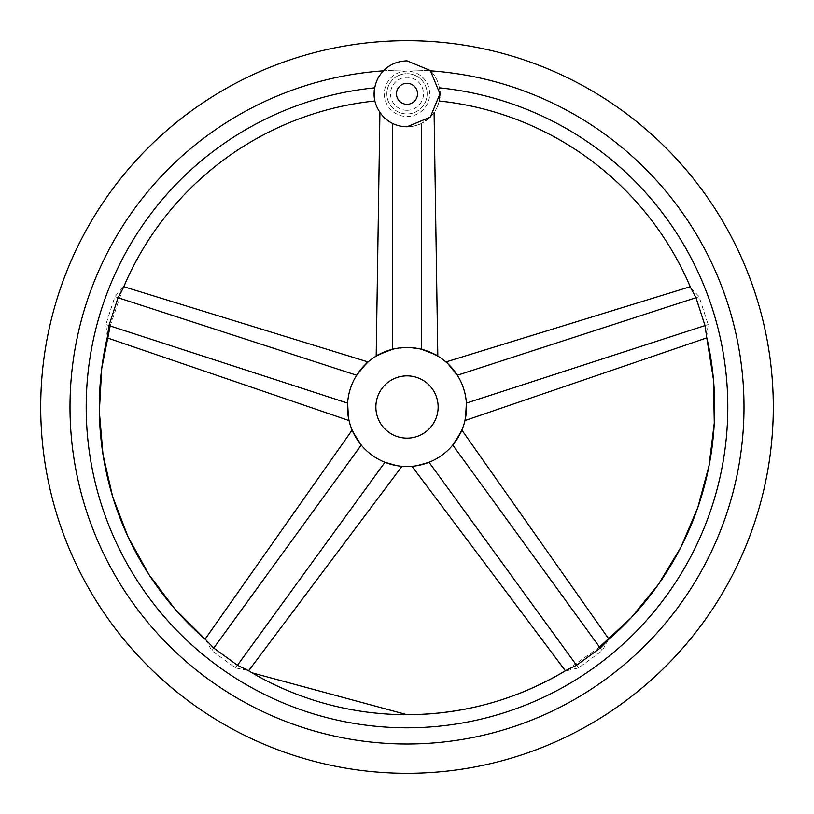 <?xml version="1.0" encoding="UTF-8"?>
<svg xmlns="http://www.w3.org/2000/svg" width="814" height="814" viewBox="0 0 814 814"><rect width="100%" height="100%" fill="white"/><g stroke="black" fill="none" stroke-linecap="round" stroke-linejoin="round"><path stroke-width="0.61" stroke-dasharray="4.07 3.05" d="M407 110.297A16.483 16.483 0 0 1 390.517 93.814A16.483 16.483 0 0 1 407 77.33A16.483 16.483 0 0 1 423.483 93.814A16.483 16.483 0 0 1 407 110.297M407 113.96A20.147 20.147 0 0 0 427.147 93.814A20.147 20.147 0 0 0 407 73.667A20.147 20.147 0 0 0 386.853 93.814A20.147 20.147 0 0 0 407 113.96A20.147 20.147 0 0 0 427.147 93.814A20.147 20.147 0 0 0 407 73.667A20.147 20.147 0 0 0 386.853 93.814A20.147 20.147 0 0 0 407 113.96M412.332 126.343A32.967 32.967 0 0 0 439.418 87.841A320.797 320.797 0 0 1 727.39 423.229A320.797 320.797 0 0 1 407 727.797A320.797 320.797 0 0 1 86.61 423.229A320.797 320.797 0 0 1 374.582 87.841A32.967 32.967 0 0 1 383.363 70.838A32.967 32.967 0 0 0 385.409 118.732M386.324 119.495A32.967 32.967 0 0 0 401.546 126.323M404.65 126.699A32.967 32.967 0 0 0 409.32 126.699M433.872 112.912L430.637 116.789A32.967 32.967 0 0 0 430.637 70.838A32.967 32.967 0 0 1 439.418 87.841L439.886 91.483M407 743.996A336.996 336.996 0 0 1 70.004 407A336.996 336.996 0 0 1 407 70.004A336.996 336.996 0 0 1 743.996 407A336.996 336.996 0 0 1 407 743.996A336.996 336.996 0 0 0 743.793 418.823A336.996 336.996 0 0 0 407 70.004A336.996 336.996 0 0 0 70.004 407A336.996 336.996 0 0 0 407 743.996A336.996 336.996 0 0 0 743.996 407A336.996 336.996 0 0 0 383.363 70.838A336.996 336.996 0 0 0 70.208 418.823A336.996 336.996 0 0 0 407 743.996M439.295 100.448L439.407 99.878M439.814 96.978L439.936 95.319M374.582 87.841A32.967 32.967 0 0 0 430.637 116.789L421.652 123.352L430.637 116.789L433.862 112.932M599.501 647.038L565.577 671.011L578.469 667.928L602.167 650.712L608.394 639.621M706.664 337.179L708.149 324.552L699.094 296.693L690.476 287.342M374.562 87.912L374.216 90.323M374.125 96.276L374.409 98.779M110.175 325.956L123.525 286.62L114.906 296.693L105.851 324.552L107.336 337.179M205.606 639.621L211.833 650.712L235.531 667.928L247.995 670.421M448.188 364.031L449.704 365.537M454.619 371.296L457.346 375.244C462.667 383.781 465.689 393.07 466.391 403.103C465.689 393.07 462.667 383.781 457.346 375.244L699.094 296.693M348.423 417.551L348.077 415.445M347.486 407.895L347.609 403.103C348.311 393.07 351.333 383.781 356.654 375.244C351.333 383.781 348.311 393.07 347.609 403.103L105.851 324.552M421.652 123.352C411.884 127.89 402.116 127.89 392.348 123.352C402.116 127.89 411.884 127.89 421.652 123.352L421.652 349.308L407 347.476A59.524 59.524 0 0 0 347.476 407A59.524 59.524 0 0 0 407 466.524A59.524 59.524 0 0 0 466.524 407A59.524 59.524 0 0 0 407 347.476L392.348 349.308L407 347.476L421.652 349.308L426.241 350.671M387.759 350.671L392.348 349.308L392.348 123.352L384.971 118.335L379.914 112.617M211.833 650.712L361.233 445.065C367.714 452.767 375.61 458.506 384.941 462.281C375.61 458.506 367.714 452.767 361.233 445.065L358.323 441.259M396.611 465.608L398.768 465.954M398.941 465.974L396.825 465.649M389.458 463.878L384.941 462.281L235.531 667.928M357.397 439.906L356.939 439.204M114.906 296.693L356.654 375.244L359.381 371.296M360.378 369.994L360.907 369.342M455.677 441.259L452.767 445.065C446.286 452.767 438.39 458.506 429.059 462.281C438.39 458.506 446.286 452.767 452.767 445.065L602.167 650.712M392.348 123.352C384.88 118.508 380.738 114.937 379.914 112.617C380.84 115.018 384.981 118.59 392.348 123.352M427.788 351.221L428.571 351.526M578.469 667.928L429.059 462.281L424.542 463.878M422.965 464.346L422.161 464.56M415.232 465.954L417.389 465.608M708.149 324.552L466.391 403.103L466.514 407.895M466.473 409.534L466.432 410.368M407 375.865A31.136 31.136 0 0 0 375.865 407A31.136 31.136 0 0 0 407 438.136A31.136 31.136 0 0 0 438.136 407A31.136 31.136 0 0 0 407 375.865M407 71.133A22.68 22.68 0 0 0 384.32 93.814A22.68 22.68 0 0 0 407 116.494A22.68 22.68 0 0 0 429.68 93.814A22.68 22.68 0 0 0 407 71.133M123.525 287.342C165.435 185.338 266.086 110.969 375.905 100.885"/><path stroke-width="1.22" d="M385.409 118.732A32.967 32.967 0 0 0 386.324 119.495M401.546 126.323A32.967 32.967 0 0 0 404.65 126.699M409.32 126.699A32.967 32.967 0 0 0 412.332 126.343M407 40.7A366.3 366.3 0 0 0 40.7 407A366.3 366.3 0 0 0 407 773.3A366.3 366.3 0 0 0 773.3 407A366.3 366.3 0 0 0 407 40.7M430.637 70.838A336.996 336.996 0 0 1 743.793 418.823A336.996 336.996 0 0 1 407 743.996A336.996 336.996 0 0 1 70.208 418.823A336.996 336.996 0 0 1 383.363 70.838M439.407 99.878L439.814 96.978M439.936 95.319L439.886 91.483M439.418 87.841C439.621 105.098 439.621 105.098 439.418 87.841A320.797 320.797 0 0 1 727.39 423.229A320.797 320.797 0 0 1 407 727.797A320.797 320.797 0 0 1 86.61 423.229A320.797 320.797 0 0 1 374.582 87.841L374.562 87.912M439.173 100.997A307.692 307.692 0 0 1 690.476 287.342L695.97 297.7L705.026 325.569L706.664 337.179A307.692 307.692 0 0 1 611.914 636.538A307.692 307.692 0 0 1 608.394 639.621L600.244 648.056L576.546 665.272L566.005 670.421A307.692 307.692 0 0 1 247.995 670.421L237.454 665.272L213.756 648.056L205.606 639.621A307.692 307.692 0 0 1 107.336 337.179L108.974 325.569L118.03 297.7L123.525 287.342A307.692 307.692 0 0 1 374.827 100.997L374.796 100.855M374.216 90.323L374.125 96.276M374.409 98.779L374.715 100.498M374.582 87.841C374.369 105.037 374.369 105.037 374.582 87.841M457.346 375.244C443.559 358.333 442.887 357.651 457.346 375.244L695.97 297.7M690.201 286.701L445.919 361.955L448.188 364.031M449.704 365.537L454.619 371.296M347.609 403.103C348.819 424.888 348.962 425.834 347.609 403.103L108.974 325.569M107.183 337.861L349.043 420.563L348.423 417.551M348.077 415.445L347.486 407.895M407 347.476A59.524 59.524 0 0 0 347.476 407A59.524 59.524 0 0 0 407 466.524A59.524 59.524 0 0 0 466.524 407A59.524 59.524 0 0 0 407 347.476M392.348 349.308C372.018 357.193 371.153 357.621 392.348 349.308L392.348 123.352M379.914 112.617L376.19 356.074L387.759 350.671M237.454 665.272L384.941 462.281L396.611 465.608M396.825 465.649L389.458 463.878M358.323 441.259L357.397 439.906M356.939 439.204L352.136 430.087L205.077 639.163M361.233 445.065C348.972 425.875 349.42 426.729 361.233 445.065L213.756 648.056M359.381 371.296L360.378 369.994M360.907 369.342L368.081 361.955L123.799 286.701M356.654 375.244C371.113 357.651 370.441 358.333 356.654 375.244L118.03 297.7M452.767 445.065C464.58 426.729 465.028 425.875 452.767 445.065L600.244 648.056M608.923 639.163L461.864 430.087L455.677 441.259M426.241 350.671L427.788 351.221M428.571 351.526L437.81 356.074L434.086 112.617M421.652 349.308C442.847 357.621 441.982 357.193 421.652 349.308L421.652 123.352M424.542 463.878L422.965 464.346M422.161 464.56L415.232 465.954M417.389 465.608L429.059 462.281L576.546 665.272M466.514 407.895L466.473 409.534M466.432 410.368L464.957 420.563L706.827 337.861M466.391 403.103C465.038 425.834 465.181 424.888 466.391 403.103L705.026 325.569M407 438.136A31.136 31.136 0 0 0 438.136 407A31.136 31.136 0 0 0 407 375.865A31.136 31.136 0 0 0 375.865 407A31.136 31.136 0 0 0 407 438.136M407 83.303A10.511 10.511 0 0 0 396.489 93.814A10.511 10.511 0 0 0 407 104.324A10.511 10.511 0 0 0 417.511 93.814A10.511 10.511 0 0 0 407 83.303M407 126.781C397.954 126.648 390.181 123.433 383.689 117.124C373.412 105.667 371.398 92.918 377.625 78.846C384.045 67.348 393.834 61.345 407 60.846L430.311 70.503L439.967 93.814L430.311 117.124L407 126.781M566.005 670.421C517.032 699.643 464.031 714.407 407 714.692L252.025 672.812L247.995 670.421M706.664 337.179L713.491 379.823L714.275 423.005L709.004 465.862L697.791 507.57L680.85 547.293L658.506 584.249L631.216 617.714L599.501 647.038M205.606 639.621L175.02 609.137L149.003 574.664L128.073 536.894L112.627 496.56L102.991 454.466L99.339 411.436L101.75 368.315L110.175 325.956M107.336 337.179L106.308 341.748M248.596 670.777L401.994 466.31M565.404 670.787L412.006 466.31M690.476 287.342L688.624 283.048M608.394 639.621L611.914 636.538"/></g></svg>
